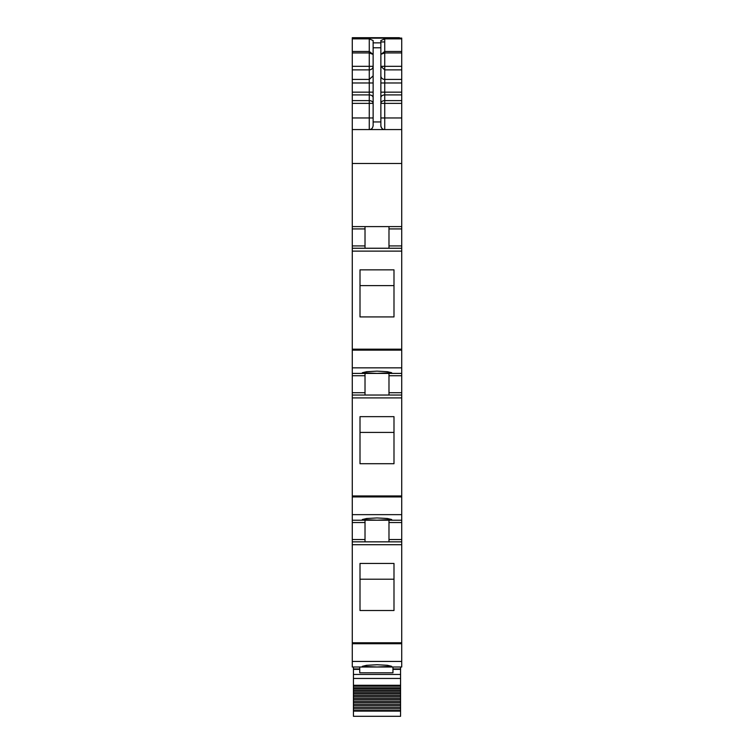 <?xml version="1.0" encoding="UTF-8"?>
<svg xmlns="http://www.w3.org/2000/svg" width="754" height="754" viewBox="0 0 754 754"><rect width="100%" height="100%" fill="white"/><g stroke="black" fill="none" stroke-linecap="round" stroke-linejoin="round"><path stroke-width="1.13" d="M352.278 661.437L352.278 667.007L401.722 667.007L401.722 541.843L365.021 541.843L365.021 522.531L352.278 522.531L352.278 661.437L401.722 661.437M365.021 395.039L365.021 392.721L352.278 392.721L352.278 522.531M352.278 392.721L352.278 373.409L401.722 373.409L401.722 375.728L388.979 375.728L388.979 395.039M365.021 248.245L365.021 245.927L352.278 245.927L352.278 373.409M352.278 245.927L352.278 163.486L401.722 163.486L401.722 228.924L388.979 228.924L388.979 248.245M380.864 117.973L384.728 117.973L384.728 129.565C382.646 129.613 381.364 128.331 380.864 125.701L380.864 40.546L384.728 38.869L401.722 38.869L401.722 38.086L352.278 38.086L352.278 163.486M401.722 38.869L401.722 163.486M352.278 248.245L401.722 248.245L401.722 228.924M401.722 248.245L401.722 373.409M352.278 395.039L401.722 395.039L401.722 375.728M401.722 395.039L401.722 522.531L388.979 522.531L388.979 541.843M352.278 541.843L401.722 541.843L401.722 522.531M377 666.988L391.684 666.329L387.377 665.301L377 664.745L366.623 665.301L362.316 666.329L377 666.988M360.007 610.514L360.007 563.455L393.993 563.455L393.993 610.514L360.007 610.514L360.007 579.213L393.993 579.213L393.993 610.514M365.021 520.213L365.021 522.531M352.278 520.213L401.722 520.213M377 520.185L391.684 519.525L387.377 518.507L377 517.941L366.623 518.507L362.316 519.525L377 520.185M360.007 463.71L360.007 416.651L393.993 416.651L393.993 463.71L360.007 463.71L360.007 432.419L393.993 432.419L393.993 463.71M365.021 392.721L365.021 375.728L352.278 375.728M365.021 373.409L365.021 375.728M377 373.39L362.316 372.73L366.623 371.703L377 371.138L387.377 371.703L391.684 372.73L377 373.39M360.007 316.916L360.007 269.857L393.993 269.857L393.993 316.916L360.007 316.916L360.007 285.615L393.993 285.615L393.993 316.916M365.021 245.927L365.021 228.924L352.278 228.924M365.021 226.605L365.021 228.924M352.278 226.605L401.722 226.605M352.278 129.565L401.722 129.565M352.278 52.94L369.272 52.94L369.272 51.479L373.136 54.429L369.272 52.94L369.272 66.305L352.278 66.305M380.864 42.874L373.136 42.874L373.136 40.546L369.272 38.869L369.272 51.479L352.278 51.479M399.403 37.7L352.278 37.7M380.864 54.297L384.728 52.94L384.728 51.479L401.722 51.479M388.979 226.605L388.979 228.924L388.979 226.605M388.979 373.409L388.979 375.728L388.979 373.409M388.979 520.213L388.979 522.531M373.136 42.874L373.136 125.701C372.627 128.331 371.345 129.622 369.272 129.565L369.272 100.612A3.864 2.752 180 0 1 373.136 103.373L352.278 103.373M372.372 128.02A3.864 3.864 0 0 1 369.272 129.565A3.864 3.864 0 0 0 372.372 128.02M380.864 54.429L384.728 51.479L384.728 38.869M380.864 125.701A3.864 3.864 0 0 0 382.919 129.123A3.864 3.864 0 0 1 380.864 125.701M352.278 667.007L391.684 667.007M359.733 668.949L353.438 668.949L353.438 667.007M400.562 667.007L400.562 668.949L392.957 668.949M353.438 711.107L353.438 716.3L400.562 716.3L400.562 710.522L353.438 710.522L353.438 711.107L400.562 711.107M353.438 685.273L400.562 685.273L400.562 678.449L353.438 678.449L353.438 710.522M353.438 678.449L353.438 668.949M400.562 668.949L392.957 669.137L400.562 669.137L400.562 674.462L353.438 674.462M400.562 678.449L400.562 674.462M400.562 685.273L400.562 687.78L353.438 687.78M353.438 688.525L400.562 688.525L400.562 687.78M400.562 688.525L400.562 689.938L353.438 689.938M353.438 691.201L400.562 691.201L400.562 689.938M400.562 691.201L400.562 692.662L353.438 692.662M353.438 693.963L400.562 693.963L400.562 692.662M400.562 693.963L400.562 695.471L353.438 695.471M353.438 696.809L400.562 696.809L400.562 695.471M400.562 696.809L400.562 698.355L353.438 698.355M353.438 699.731L400.562 699.731L400.562 698.355M400.562 699.731L400.562 701.314L353.438 701.314M353.438 702.719L400.562 702.719L400.562 701.314M400.562 702.719L400.562 704.34L353.438 704.34M353.438 705.763L400.562 705.763L400.562 704.34M400.562 705.763L400.562 707.412L353.438 707.412M353.438 708.854L400.562 708.854L400.562 707.412M400.562 708.854L400.562 710.522M359.733 669.137L353.438 669.137L359.733 669.137M392.957 667.007L392.957 672.804L359.733 672.804L359.733 667.007M352.278 643.737L401.722 643.737M352.278 642.766L401.722 642.766M352.278 544.718L401.722 544.718M365.021 539.525L352.278 539.525M352.278 514.643L401.722 514.643M352.278 496.933L401.722 496.933M352.278 495.962L401.722 495.962M352.278 397.914L401.722 397.914M352.278 367.839L401.722 367.839M352.278 350.139L401.722 350.139M352.278 349.168L401.722 349.168M352.278 251.12L401.722 251.12M352.278 117.973L373.136 117.973M352.278 100.612L369.272 100.612L369.272 94.91A3.864 2.752 180 0 1 373.136 97.671M352.278 94.91L369.272 94.91L369.272 82.987L352.278 82.987M352.278 92.158L373.136 92.158M352.278 79.415L369.272 79.415L369.272 82.987L373.136 82.987M352.278 69.877L369.272 69.877L369.272 79.415L373.136 75.852M369.272 68.454L369.272 66.305L373.136 66.305A3.864 3.572 180 0 1 369.272 69.877L369.272 68.454M352.278 38.869L369.272 38.869M352.278 38.171L401.722 38.171M380.864 41.951L384.728 41.951M401.722 66.305L380.864 66.305L384.728 69.877L384.728 52.94L401.722 52.94M401.722 79.415L384.728 79.415L384.728 69.877L401.722 69.877M380.864 75.852A3.864 3.572 0 0 0 384.728 79.415L384.728 82.987L401.722 82.987M380.864 92.158L384.728 92.158L384.728 82.987L380.864 82.987M380.864 97.671A3.864 2.752 180 0 1 384.728 94.91L384.728 92.158L401.722 92.158M401.722 117.973L384.728 117.973L384.728 94.91L401.722 94.91M401.722 103.373L380.864 103.373A3.864 2.752 0 0 1 384.728 100.612L401.722 100.612M401.722 245.927L388.979 245.927M401.722 392.721L388.979 392.721M401.722 539.525L388.979 539.525M373.136 121.941L380.864 121.941M373.136 47.785L380.864 47.785M353.438 686.178L400.562 686.178M353.438 669.364L359.733 669.364M392.957 669.364L400.562 669.364"/></g></svg>
